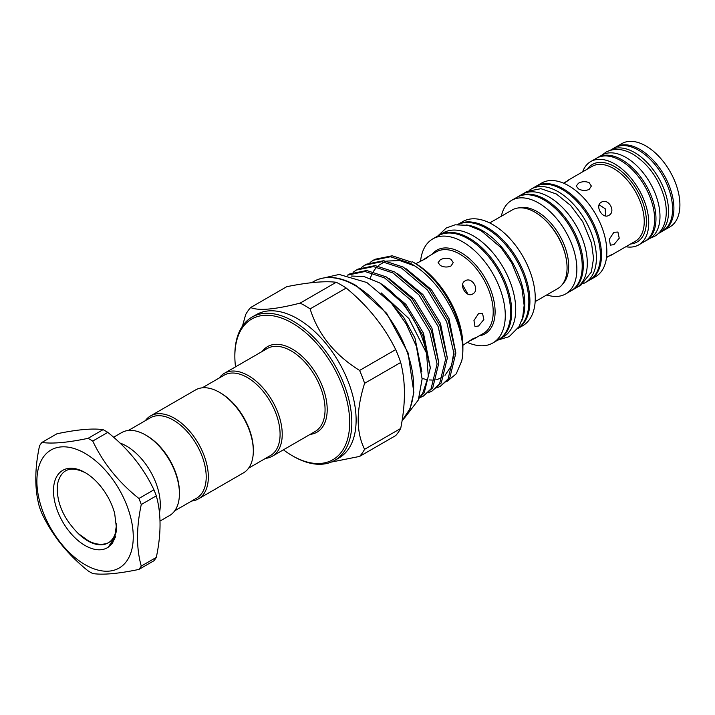 <?xml version="1.0" encoding="UTF-8"?>
<svg xmlns="http://www.w3.org/2000/svg" width="715" height="715" viewBox="0 0 715 715"><rect width="100%" height="100%" fill="white"/><g stroke="black" fill="none" stroke-linecap="round" stroke-linejoin="round"><path stroke-width="1.07" d="M645.332 241.053A48.084 27.76 -120 0 0 646.011 240.687A48.084 27.76 -120 0 0 653.385 202.157A48.084 27.76 -120 0 0 621.97 159.785A48.084 27.76 -120 0 0 597.937 157.407A48.084 27.76 -120 0 0 597.275 157.809M646.011 240.687L650.024 238.363A48.084 27.76 -120 0 0 657.398 199.834A48.084 27.76 -120 0 0 625.991 157.47A48.084 27.76 -120 0 0 601.95 155.084L597.937 157.407M658.292 233.591A48.084 27.76 -120 0 0 658.595 233.421A48.084 27.76 -120 0 0 665.969 194.891A48.084 27.76 -120 0 0 634.554 152.518A48.084 27.76 -120 0 0 610.512 150.141A48.084 27.76 -120 0 0 610.208 150.32M658.595 233.421L662.608 231.106A48.084 27.76 -120 0 0 669.982 192.576A48.084 27.76 -120 0 0 638.567 150.204A48.084 27.76 -120 0 0 614.534 147.826L610.512 150.141M535.151 301.632L557.655 288.637A45.429 26.232 -120 0 0 567.067 267.839A45.429 26.232 -120 0 0 547.234 222.115A45.429 26.232 -120 0 0 512.226 209.951L489.721 222.937M478.532 325.995L474.966 326.496L473.956 320.517L478.532 313.635L482.536 313.385L483.849 319.542L478.532 325.995M472.695 293.972C466.35 298.173 458.315 284.248 465.116 280.861C472.106 276.276 480.176 290.192 472.695 293.972M462.9 345.265L472.695 338.91L475.663 337.659L474.563 338.535L469.004 341.269M451.013 259.295L453.239 262.628L451.013 265.971C447.456 267.499 443.881 267.339 440.306 265.471L438.089 262.628L440.306 259.795C443.881 257.927 447.447 257.766 451.013 259.295M422.324 260.403L427.472 256.962L428.777 256.444L426.212 258.392L415.799 263.692M462.596 284.883L467.95 294.151M420.563 261.234A60.078 34.686 60 0 1 432.754 238.908A60.078 34.686 60 0 1 462.793 241.885A60.078 34.686 60 0 1 502.046 294.83A60.078 34.686 60 0 1 492.841 342.977A60.078 34.686 60 0 1 467.404 342.378M432.754 238.908L438.107 235.825A60.078 34.686 60 0 1 468.146 238.792A60.078 34.686 60 0 1 507.4 291.738A60.078 34.686 60 0 1 498.194 339.884L492.841 342.977M438.653 235.521A60.078 34.686 60 0 1 439.18 235.199A60.078 34.686 60 0 1 469.219 238.175A60.078 34.686 60 0 1 508.472 291.121A60.078 34.686 60 0 1 499.258 339.268A60.078 34.686 60 0 1 498.721 339.571M439.18 235.199L443.193 232.884A60.078 34.686 60 0 1 473.241 235.861A60.078 34.686 60 0 1 512.485 288.806A60.078 34.686 60 0 1 503.28 336.953L499.258 339.268M501.331 216.243A54.027 31.192 60 0 1 511.654 200.352A54.027 31.192 60 0 1 538.663 203.033A54.027 31.192 60 0 1 573.957 250.643A54.027 31.192 60 0 1 565.672 293.928A54.027 31.192 60 0 1 546.76 294.929M492.778 224.573A60.078 34.686 60 0 1 532.032 277.518A60.078 34.686 60 0 1 522.817 325.665L517.821 328.551A60.078 34.686 60 0 0 526.58 280.289A60.078 34.686 60 0 0 487.424 227.665A60.078 34.686 60 0 0 457.743 224.492L462.739 221.605A60.078 34.686 60 0 1 492.778 224.573M511.654 200.352L517.008 197.269A54.027 31.192 60 0 1 544.017 199.941A54.027 31.192 60 0 1 579.311 247.551A54.027 31.192 60 0 1 571.026 290.835L565.672 293.928M571.562 290.522A54.027 31.192 -120 0 0 572.098 290.219A54.027 31.192 -120 0 0 580.383 246.925A54.027 31.192 -120 0 0 545.089 199.324A54.027 31.192 -120 0 0 518.08 196.643A54.027 31.192 -120 0 0 517.544 196.965M572.098 290.219L576.12 287.904A54.027 31.192 -120 0 0 584.396 244.61A54.027 31.192 -120 0 0 549.102 197A54.027 31.192 -120 0 0 522.093 194.328L518.08 196.643M466.082 224.948A60.078 34.686 60 0 1 482.339 230.605A60.078 34.686 60 0 1 521.593 321.098M457.922 224.474A60.078 34.686 60 0 1 486.352 228.291A60.078 34.686 60 0 1 525.168 279.797A60.078 34.686 60 0 1 517.919 328.399M613.899 244.646L610.351 245.156L609.359 239.185L613.899 232.277L617.921 232.044L619.244 238.211L613.899 244.646M608.867 215.358C602.557 219.541 594.523 205.616 601.297 202.238C608.313 197.635 616.384 211.551 608.867 215.358M606.552 257.221L611.861 254.549L606.508 257.525M589.151 182.691L591.368 186.052L589.151 189.421C585.585 190.932 582.019 190.753 578.444 188.876L576.227 186.052L578.444 183.237C582.019 181.36 585.585 181.181 589.151 182.691M563.599 183.192L568.845 180.046L563.885 183.317M599.134 204.803L605.203 208.726L605.56 215.939M535.75 186.454A54.027 31.192 60 0 1 536.277 186.141L541.63 183.049A54.027 31.192 60 0 1 568.648 185.721A54.027 31.192 60 0 1 603.943 233.331A54.027 31.192 60 0 1 595.658 276.616L590.304 279.708A54.027 31.192 60 0 1 589.768 280.012M536.277 186.141A54.027 31.192 60 0 1 563.295 188.814A54.027 31.192 60 0 1 598.589 236.424A54.027 31.192 60 0 1 590.304 279.708M582.609 171.85A48.084 27.76 60 0 1 590.706 161.581A48.084 27.76 60 0 1 614.748 163.958A48.084 27.76 60 0 1 646.154 206.331A48.084 27.76 60 0 1 638.781 244.861A48.084 27.76 60 0 1 625.84 246.729M590.706 161.581L596.596 158.176A48.084 27.76 60 0 1 620.638 160.562A48.084 27.76 60 0 1 652.044 202.926A48.084 27.76 60 0 1 644.671 241.456L638.781 244.861M615.213 147.451A48.084 27.76 60 0 1 615.865 147.049L621.862 143.59A48.084 27.76 60 0 1 645.904 145.967A48.084 27.76 60 0 1 677.32 188.34A48.084 27.76 60 0 1 669.946 226.87L663.949 230.328A48.084 27.76 60 0 1 663.27 230.695M615.865 147.049A48.084 27.76 60 0 1 639.907 149.435A48.084 27.76 60 0 1 671.322 191.799A48.084 27.76 60 0 1 663.949 230.328M583.494 283.524A54.027 31.192 -120 0 0 585.219 282.648A54.027 31.192 -120 0 0 593.495 239.355A54.027 31.192 -120 0 0 558.209 191.745A54.027 31.192 -120 0 0 531.191 189.073A54.027 31.192 -120 0 0 529.574 190.127M585.219 282.648L589.231 280.325A54.027 31.192 -120 0 0 597.517 237.04A54.027 31.192 -120 0 0 562.222 189.43A54.027 31.192 -120 0 0 535.213 186.758L531.191 189.073M108.716 542.569A40.889 23.604 60 0 1 106.455 543.498C100.779 545.143 94.657 544.204 88.097 540.656L78.23 533.506A40.889 23.604 -120 0 0 87.748 540.862A40.889 23.604 -120 0 0 108.188 542.891A40.889 23.604 -120 0 0 116.652 524.452M108.251 547.19A44.67 25.794 60 0 1 85.067 545.5A44.67 25.794 60 0 1 53.482 490.785A44.67 25.794 60 0 1 85.067 472.552A44.67 25.794 60 0 1 114.659 513.352L116.733 530.271L112.613 543.069L108.251 547.19L114.632 537.269L116.643 523.729M78.23 533.506C63.152 518.187 56.208 501.867 57.397 484.555C60.855 469.165 70.329 465.304 85.818 472.981M85.067 453.382A68.148 39.343 60 0 1 133.258 536.84A68.148 39.343 60 0 1 85.067 564.662A68.148 39.343 60 0 1 36.885 481.204A68.148 39.343 60 0 1 85.067 453.382M141.266 566.083C136.279 548.405 136.279 527.893 141.266 504.54L156.299 495.861C161.286 513.459 161.286 533.971 156.299 557.405L141.266 566.083A81.206 46.886 60 0 1 138.916 569.426C118.476 573.689 103.085 575.066 92.753 573.555A81.206 46.886 60 0 1 90.403 572.25A81.206 46.886 60 0 1 88.052 570.838C67.612 554.491 52.222 535.356 41.89 513.415A81.206 46.886 60 0 1 39.54 507.355C34.552 489.677 34.552 469.165 39.54 445.803A81.206 46.886 60 0 1 41.89 442.46L56.923 433.782C77.229 429.536 92.619 428.16 103.085 429.652L88.052 438.34A81.206 46.886 60 0 1 90.403 439.636A81.206 46.886 60 0 1 92.753 441.057L107.786 432.369A81.206 46.886 -120 0 0 105.436 430.957A81.206 46.886 -120 0 0 103.085 429.652M107.786 432.369C128.092 448.555 143.483 467.69 153.948 489.793L138.916 498.48A81.206 46.886 60 0 1 141.266 504.54M138.916 498.48C118.601 482.294 103.219 463.159 92.753 441.057M156.299 495.861A81.206 46.886 -120 0 0 153.948 489.793M138.916 569.426L153.948 560.748A81.206 46.886 -120 0 0 156.299 557.405M119.959 443.023A47.887 27.653 60 0 1 160.294 504.701A47.887 27.653 60 0 1 159.472 512.762M113.596 437.258L121.622 432.62A47.887 27.653 60 0 1 145.565 434.988A47.887 27.653 60 0 1 179.429 493.645A47.887 27.653 60 0 1 169.518 515.569L160.035 521.038M145.565 434.988L146.638 435.605A46.377 26.777 60 0 1 179.429 492.412L179.429 493.645M128.351 430.484L150.222 417.855A46.377 26.777 60 0 1 185.963 430.278A46.377 26.777 60 0 1 206.206 476.95A46.377 26.777 60 0 1 196.598 498.185L174.728 510.805M145.315 420.688A47.887 27.653 60 0 1 150.534 415.924A47.887 27.653 60 0 1 187.437 428.759A47.887 27.653 60 0 1 208.342 476.95A47.887 27.653 60 0 1 198.43 498.873A47.887 27.653 60 0 1 191.691 501.018M150.534 415.924L195.508 389.961A47.887 27.653 60 0 1 219.451 392.329A47.887 27.653 60 0 1 253.316 450.986A47.887 27.653 60 0 1 243.404 472.91L198.43 498.873M219.451 392.329L220.524 392.955A46.377 26.777 60 0 1 253.316 449.753L253.316 450.986M283.426 449.806A81.206 46.886 -120 0 0 292.265 455.705A81.206 46.886 -120 0 0 349.689 422.547A81.206 46.886 -120 0 0 292.274 323.091A81.206 46.886 -120 0 0 234.851 356.249A81.206 46.886 -120 0 0 235.53 366.858M293.338 456.322L292.265 455.705A81.206 46.886 -120 0 0 292.274 455.705L293.338 456.322A82.726 47.762 60 0 0 334.7 460.415L338.981 457.949A82.726 47.762 60 0 0 351.664 391.659A82.726 47.762 60 0 0 297.628 318.765A82.726 47.762 60 0 0 256.265 314.663L251.984 317.138A82.726 47.762 60 0 1 293.338 321.241A82.726 47.762 60 0 1 347.383 394.135A82.726 47.762 60 0 1 334.7 460.415M359.6 456.42L395.699 435.587A93.325 53.884 -120 0 0 400.695 428.473C405.655 403.591 405.655 381.596 400.695 362.496A93.325 53.884 -120 0 0 395.699 349.608C384.25 326.335 367.751 305.814 346.212 288.047A93.325 53.884 -120 0 0 341.216 284.945A93.325 53.884 -120 0 0 336.211 282.273L300.121 303.115A93.325 53.884 60 0 1 305.117 305.779A93.325 53.884 60 0 1 310.122 308.889C318.032 334.271 334.522 354.792 359.6 370.442A93.325 53.884 60 0 1 364.605 383.329C356.07 410.267 356.07 432.262 364.605 449.306A93.325 53.884 60 0 1 359.6 456.42L331.304 462.078M219.201 378.029A47.887 27.653 60 0 1 224.421 373.266A47.887 27.653 60 0 1 248.364 375.643A47.887 27.653 60 0 1 279.654 417.846A47.887 27.653 60 0 1 272.308 456.224A47.887 27.653 60 0 1 265.578 458.36M202.238 387.825L224.108 375.196A46.377 26.777 60 0 1 247.292 377.493A46.377 26.777 60 0 1 277.59 418.364A46.377 26.777 60 0 1 270.485 455.527L248.614 468.155M418.927 398.425L424.263 392.741L430.314 367.939L422.851 335.326L404.592 304.858L379.737 282.934L364.123 276.58L351.503 276.035M419.16 397.755L422.556 393.733L428.321 376.465L426.533 353.13A71.33 41.184 60 0 0 379.737 282.934M419.812 397.719L423.378 396.065L431.056 388.826L437.097 364.015L429.635 331.403L410.464 299.835L384.545 277.885L364.963 271.503L347.517 275.141M347.803 274.971L349.519 273.988L366.679 270.511L386.252 276.902L412.18 298.852L431.351 330.419L438.813 363.032L432.763 387.834L423.378 396.065M428.312 392.812L431.878 391.159L439.555 383.919L445.597 359.109L438.134 326.496L418.963 294.929L393.044 272.978L373.462 266.597L356.302 270.064L353.058 272.29M356.302 270.064L358.018 269.081L375.178 265.605L394.752 271.995L420.679 293.945L439.85 325.513L447.313 358.117L441.262 382.927L431.878 391.159M436.811 387.905L440.377 386.252L448.055 379.013L454.096 354.202L446.634 321.589L427.463 290.022L401.544 268.071L381.962 261.681L364.802 265.158L361.558 267.383M364.802 265.158L366.518 264.175L383.678 260.698L403.251 267.088L429.179 289.039L448.35 320.606L455.812 353.21L449.762 378.021L440.377 386.252M446.768 381.658L456.233 373.838L461.729 360.932C468.629 330.41 441.691 279.645 410.044 263.165L390.462 256.774L373.302 260.251L370.057 262.468M373.302 260.251L375.018 259.268L392.178 255.791L411.751 262.173L412.466 261.762L415.147 263.308A67.541 38.994 60 0 1 462.9 346.024L462.9 349.117A71.33 41.184 -120 0 0 412.466 261.762L415.147 263.308M310.122 308.889L346.212 288.047M242.492 326.04L245.638 314.645A93.325 53.884 60 0 1 250.634 307.53L286.733 286.697C308.272 282.354 324.762 280.879 336.211 282.273M400.695 428.473L364.605 449.306M364.605 383.329L400.695 362.496M395.699 349.608L359.6 370.442M250.634 307.53C258.544 310.989 275.043 309.515 300.121 303.115M461.729 360.932A71.33 41.184 -120 0 0 462.9 349.117M381.149 292.882L408.917 318.577L426.533 353.13M234.851 356.249L234.851 355.006A82.726 47.762 60 0 1 251.984 317.138M88.052 438.34C67.737 442.585 52.356 443.961 41.89 442.46M474.563 338.535L483.456 333.396A47.101 27.188 -120 0 0 490.678 295.661A47.101 27.188 -120 0 0 459.906 254.156A47.101 27.188 -120 0 0 436.365 251.823L427.472 256.962M432.083 254.29A48.28 27.876 60 0 1 460.952 252.583A48.28 27.876 60 0 1 493.752 299.987A48.28 27.876 60 0 1 479.184 335.871M565.753 256.596A43.347 25.025 -120 0 0 544.026 218.951M518.545 207.931A44.536 25.713 60 0 1 537.179 211.631A44.536 25.713 60 0 1 565.279 247.792A44.536 25.713 60 0 1 562.562 284.177M610.771 255.434L635.295 241.277A43.231 24.962 -120 0 0 641.918 206.635A43.231 24.962 -120 0 0 613.676 168.534A43.231 24.962 -120 0 0 592.056 166.389L567.531 180.555M587.355 169.106A44.75 25.838 60 0 1 614.748 166.684A44.75 25.838 60 0 1 645.305 211.39A44.75 25.838 60 0 1 630.594 243.994M402.107 420.492A82.726 47.762 -120 0 0 407.452 352.933A82.726 47.762 -120 0 0 355.176 285.535A82.726 47.762 -120 0 0 313.822 281.433L311.686 282.666M272.308 456.224L315.145 431.494A47.887 27.653 -120 0 0 322.483 393.116A47.887 27.653 -120 0 0 291.202 350.913A47.887 27.653 -120 0 0 267.249 348.536L224.421 373.266M262.253 351.423A49.407 28.529 60 0 1 292.274 349.054A49.407 28.529 60 0 1 325.951 398.139A49.407 28.529 60 0 1 310.149 434.38M388.334 299.835L403.787 317.603L414.968 338.07L421.841 371.612M380.648 283.489L405.861 304.304L423.468 333.163L430.305 367.573M389.148 278.582L414.36 299.397L431.967 328.257L438.804 362.666M397.647 273.675L422.86 294.491L440.467 323.35L447.304 357.759M406.147 268.769L431.36 289.584L448.966 318.434L455.804 352.853M115.651 536.599L112.684 542.354L108.796 546.242M602.253 154.914L605.962 152.152C614.185 147.907 623.212 148.613 633.052 154.288C648.371 164.03 658.828 178.589 664.423 197.966C666.907 207.708 666.889 216.359 664.378 223.938C662.456 229.461 659.185 233.599 654.574 236.352L650.328 238.184M324.61 277.769L339.178 274.444L366.858 282.523L391.48 303.294L406.075 323.77L416.371 346.328L422.118 378.977L418.346 399.98L405.11 417.203M497.837 340.09L509.143 336.667L519.001 326.683L522.629 317.737L524.149 305.385L521.852 287.662L511.743 262.923L501.036 247.694L481.159 230.704L467.95 225.341L455.106 224.814L446.276 228.005L437.759 236.022M577.738 286.849L580.634 285.473L591.35 272.102L593.548 258.401L591.52 243.064L582.707 221.668L570.713 205.527L556.359 193.988L540.906 188.689L526.821 191.423L523.818 193.452M313.822 281.433C325.718 275.016 339.759 276.356 355.936 285.455L386.636 313.268L408.068 352.861L413.851 392.49L410.097 408.587L402.098 420.536M414.396 265.846L399.73 260.519L386.726 261.082M384.286 261.958L378.7 265.354M376.877 267.044L374.687 269.618M374.419 269.984L373.31 271.655M372.587 272.907L371.693 274.676M371.594 274.891L370.209 278.385M422.118 378.423L426.328 379.513M429.375 379.942L432.289 380.04M433.907 379.951L435.238 379.781M436.731 379.495L437.517 379.308M438.393 379.048L443.121 376.769M444.989 375.348L451.531 365.615L453.971 351.387"/></g></svg>
